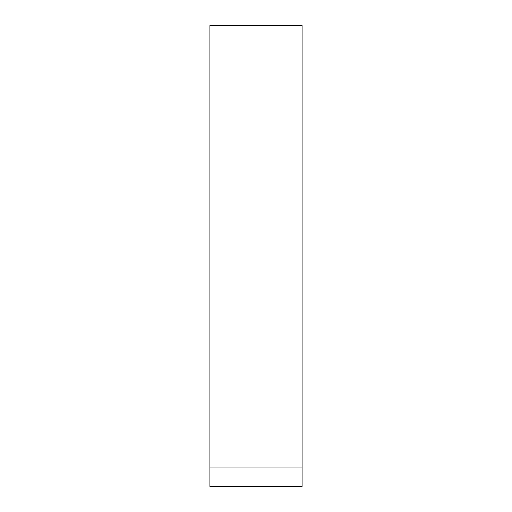 <?xml version="1.0" encoding="UTF-8"?>
<svg xmlns="http://www.w3.org/2000/svg" width="512" height="512" viewBox="0 0 512 512"><rect width="100%" height="100%" fill="white"/><g stroke="black" fill="none" stroke-linecap="round" stroke-linejoin="round"><path stroke-width="0.77" d="M302.08 467.968L302.08 25.6L209.92 25.6L209.92 467.968L302.08 467.968L302.08 486.4L209.92 486.4L209.92 467.968"/></g></svg>
